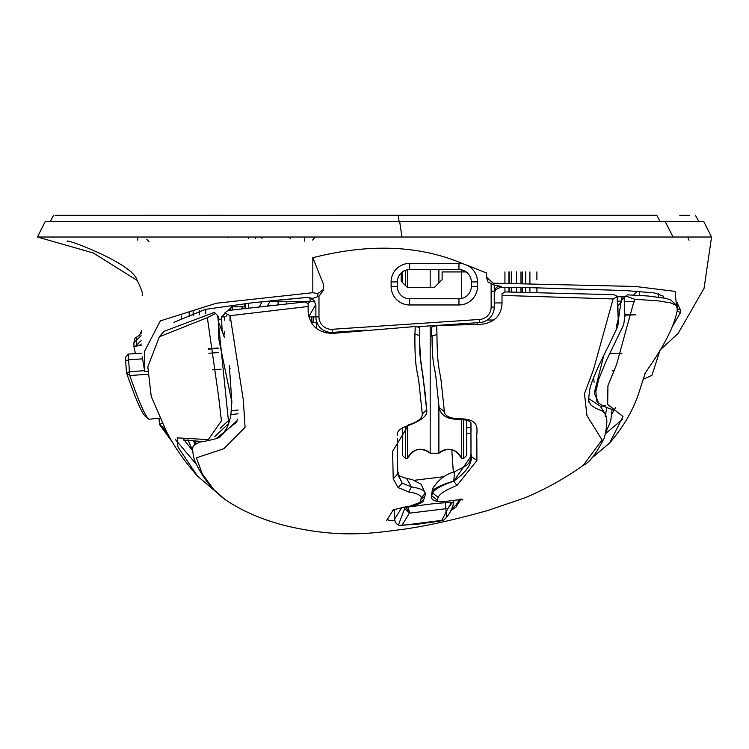 <?xml version="1.0" encoding="UTF-8"?>
<svg xmlns="http://www.w3.org/2000/svg" width="749" height="749" viewBox="0 0 749 749"><rect width="100%" height="100%" fill="white"/><g stroke="black" fill="none" stroke-linecap="round" stroke-linejoin="round"><path stroke-width="1.12" d="M461.412 419.318L461.412 458.435A13.688 13.688 0 0 0 438.886 453.22L430.179 453.22L430.179 436.723M430.179 269.593L430.179 287.438M430.179 325.862L430.179 453.22A13.688 13.688 0 0 0 407.662 458.435L407.662 425.582M466.721 420.217L466.721 455.336L463.622 458.435L461.412 458.435C455.664 448.511 448.155 446.779 438.886 453.22L438.886 404.863M438.886 282.888L438.886 269.593M463.622 270.511L463.622 271.924M463.622 323.624L463.622 324.654M463.622 419.552L463.622 458.435M461.412 269.846L461.412 271.924M461.412 323.774L461.412 324.71M402.353 427.913L402.353 455.336L405.452 458.435L405.452 426.396M407.662 287.438L407.662 269.762M405.452 285.491L405.452 270.333M430.179 453.22C420.919 446.779 413.411 448.511 407.662 458.435L405.452 458.435M402.353 271.981L402.353 282.392M466.721 324.598L466.721 323.418M347.049 331.929L346.918 331.414M343.622 331.629L343.819 332.247M313.035 322.257A7.752 7.752 0 0 1 311.865 321.967A7.752 7.752 0 0 0 313.035 322.257A38.779 38.779 0 0 1 317.22 323.212A38.779 38.779 0 0 0 313.035 322.257L313.943 316.902M333.998 333.08L333.221 332.331L333.998 333.08M339.213 332.715L338.829 331.957M159.031 418.195L159.462 424.449L173.3 443.408M162.327 423.194L159.462 424.449L162.945 427.417L164.171 426.883M238.145 413.794L231.207 414.515M169.171 436.246L162.945 427.417M230.083 368.583L229.54 368.62M221.086 369.201L212.388 369.809M238.163 409.993L231.797 410.649M159.893 418.101L148.854 419.253C145.156 416.098 138.799 401.53 129.792 375.53L147.244 374.322M218.137 348.454L208.25 349.137M218.708 352.554L208.84 353.238M144.604 370.671L129.427 371.719L128.594 359.81L142.469 358.846M141.786 353.154L128.388 354.08L125.523 357.395L125.654 360.821L128.594 359.81L128.472 354.333M125.654 360.821L126.487 372.768C135.532 398.861 141.898 413.467 145.587 416.584L148.854 419.253M126.487 372.768L129.427 371.719L129.792 375.53L126.487 372.768M402.353 278.516L401.192 279.677L402.353 278.506M401.764 279.105L401.192 279.686M466.178 271.924L442.107 271.924L442.107 279.677L434.345 287.438L407.39 287.438L401.192 281.231L401.192 272.954M477.188 324.429L477.188 322.725M401.192 273.245L402.353 273.235M502.008 302.942L494.256 302.942M522.231 291.979L522.231 287.476M522.231 283.15L522.231 271.924M400.668 273.479L401.192 273.479M308.129 306.481L230.13 315.666L224.803 312.942L227.883 310.507L305.03 301.941L308.129 303.682L308.129 311.584C309.758 325.759 318.035 333.024 332.94 333.371L415.227 326.527L414.918 334.859C414.59 370.924 417.961 371.364 419.122 384.293L422.296 413.991C422.352 418.382 417.82 421.968 408.701 424.739L409.787 424.945C422.38 420.011 428.007 415.04 426.658 410.021L422.679 373.311C421.078 368.18 420.03 355.663 419.524 335.749L419.88 353.874L425.086 392.598L426.649 409.74M419.487 335.973L419.468 327.416L415.227 326.536L415.227 329.775M194.665 441.348L195.433 442.902M194.909 443.895L193.083 440.318M200.957 442.247L200.798 441.61M237.573 419.178L236.796 420.938L226.938 430.057L224.85 430.918M226.704 315.357L225.908 316.237M226.835 315.413L226.17 316.209M613.113 298.954L502.008 295.396L502.008 293.73L505.332 291.923L613.983 294.703L617.607 296.482L613.113 298.954L593.451 369.734L584.454 393.749L586.963 415.639L602.065 439.935L583.171 465.429M591.85 457.948L609.611 443.043L622.981 416.491L607.682 404.516L607.926 385.744L616.586 364.445L634.553 299.235L658.867 300.939L670.533 302.858L676.628 305.452L677.283 309.946M502.008 295.396L502.008 304.131C500.856 316.35 493.619 323.1 480.287 324.392L436.676 325.487L436.957 334.616C437.247 369.182 439.906 369.837 441.208 381.672L444.391 411.641C444.803 416.013 449.784 418.382 459.315 418.775C482.187 418.888 476.027 430.75 476.832 438.408L476.907 460.523L456.956 485.502C446.039 489.809 439.757 493.75 438.128 497.345L437.126 500.079C436.901 501.624 439.597 502.045 445.224 501.353L446.582 517.634M408.701 424.739L392.616 451.338L393.216 478.789L398.084 487.599L408.814 491.981C416.519 493.198 420.676 495.108 421.303 497.701L420.02 502.401L409.937 506.174L405.349 506.82L398.356 525.058M197.474 476.092C183.449 460.055 172.916 444.747 165.875 430.16L151.223 396.427L147.815 366.823L159.397 336.75L207.361 317.66L218.586 396.38L221.423 420.826L208.306 439.616L177.185 437.847L177.878 446.881L197.474 476.092L224.794 499.33L213.868 489.631L202.361 474.098L196.388 457.836L223.857 448.707L245.054 427.351L243.35 400.238L230.13 315.666M645.132 373.536L638.457 394.03C632.699 411.004 623.084 427.342 609.611 443.043L591.747 458.06M622.26 419.58L605.632 433.512M196.06 463.94L175.247 439.391M422.296 413.991L426.649 409.722L425.076 392.851L419.843 353.977L419.496 327.491M415.227 334.288L419.468 335.449L419.468 327.416M214.823 436.564L228.698 423.466L230.748 416.322L231.853 402.054L218.82 339.222L218.549 317.351L217.687 315.704L214.373 312.389L163.891 331.404L159.397 336.75M220.206 428.231L229.512 419.599M218.465 322.042L224.625 337.574M431.564 494.078L432.632 491.147C434.495 488.105 441.545 484.762 453.772 481.101C467.376 471.346 473.115 462.236 470.981 453.763L470.981 456.3L453.772 481.158C441.517 485.427 434.467 489.35 432.632 492.926L431.564 495.95L432.267 490.277L431.649 495.651L437.126 500.079M470.943 422.979L470.981 456.3L476.907 460.523M470.99 430.188L470.99 425.582M470.99 446.872L470.99 439.897M456.956 485.502L453.772 481.158L454.54 471.758C469.014 464.202 470.175 465.035 470.981 453.651L470.99 452.986M454.54 471.758L454.54 471.758C445.824 474.089 438.68 479.482 433.119 487.927L432.267 490.277M438.128 497.345L432.632 492.926L433.119 487.927M397.307 450.505L397.316 458.725M425.189 494.64L425.31 493.263C424.636 490.361 419.992 488.245 411.398 486.906L402.241 483.18L397.766 474.426L397.316 444.653M460.991 498.909L455.963 507.129L450.514 510.818M451.787 508.749L455.963 505.079L459.455 499.714M387.121 519.226L389.265 520.508L387.121 519.525M421.303 497.701L425.31 493.263L425.189 494.424M408.814 491.981L411.398 486.906L406.548 478.358L412.54 479.716L421.107 484.238L425.357 493.628M393.216 478.789L397.766 473.845L402.241 483.18L398.084 487.599M425.357 493.666L424.983 496.091L421.2 499.087M424.983 496.091L423.728 499.62L420.02 502.401M444.653 501.437L445.224 501.353M439.073 407.419L444.391 411.641M605.819 413.982L605.005 414.188M676.628 305.452L670.832 300.04L665.646 298.327L648.063 296.005L627.362 294.834L621.249 300.18L617.223 327.809M603.881 355.204L594.247 393.141L598.03 401.558M606.802 408.036L605.145 416.425M612.176 408.86L610.669 421.294L605.529 433.016M624.132 298.074L624.919 316.424L623.645 324.785L606.138 361.046L598.694 379.387L595.858 391.502L596.728 399.47M618.253 305.573L621.389 301.987M224.803 312.942L224.747 313.84M432.07 335.973L432.454 353.416M308.129 311.65L308.625 316.097M436.704 334.606L431.649 336.217M431.649 335.861L431.649 327.06L436.676 325.487M432.079 335.767L436.957 334.616M184.32 440.14L192.699 450.767L187.915 439.644M183.702 440.103L203.166 441.554C215.338 439.223 221.114 437.407 220.487 436.096C223.548 434.177 226.292 429.963 228.698 423.466L217.687 315.704M224.794 499.33C241.309 510.612 261.129 519.3 284.283 525.405C339.372 538.718 372.234 533.372 405.069 529.037C427.922 525.714 455.561 519.516 487.992 510.444L525.358 497.673C545.984 488.928 565.355 478.115 583.462 465.232C589.51 462.62 596.504 453.398 604.462 437.547C608.6 419.449 606.531 416.425 604.331 412.493L600.221 406.127L588.536 398.459M616.202 327.173L618.234 319.093L617.176 298.935M604.789 413.401L602.627 411.098L595.727 408.336L591.158 405.284L589.023 401.614L588.302 397.972M236.993 421.818L215.862 438.792M200.105 441.61L194.216 445.206C192.118 446.151 192.193 451.104 194.422 460.083C201.921 476.841 212.004 489.883 224.681 499.227L224.466 499.059M394.835 520.77L389.265 520.508M394.629 510.537L392.888 510.603M470.99 427.557L466.721 427.801M414.291 480.296L444.185 476.654M401.829 507.579L394.629 519.113L394.629 509.61M453.707 500.257L453.707 503.094L451.553 502.439C432.753 503.197 425.207 504.938 407.737 507.036L403.393 507.167M394.629 519.113L395.116 521.604L396.521 523.766L399.002 525.311L401.932 525.461L400.013 525.555M406.005 507.167L409.319 513.187L403.411 507.288M452.48 502.439L447.939 508.449L441.676 520.621L443.502 520.162L401.932 525.461L409.319 513.187L447.939 508.449L451.553 502.439M442.528 520.508L440.861 520.798M466.721 433.474L470.99 433.231M386.634 520.452L392.794 510.678C390.763 510.49 395.041 509.236 405.612 506.923L410.031 506.296C419.421 504.274 423.99 502.055 423.728 499.62M627.362 294.834L621.249 300.18M626.333 296.192L634.553 299.235M207.361 317.66L215.712 313.297M183.308 438.783L184.235 440.019M276.325 300.283L307.39 297.409L252.834 302.708L307.39 297.409L312.764 298.411L309.552 297.812L314.093 300.48L315.881 305.433L315.881 316.902A15.514 15.514 0 0 0 332.425 332.378L366.589 330.103M141.233 344.006L139.305 345.364L133.949 346.806L133.884 342.817L133.949 346.806L135.41 353.594M685.597 221.517L701.879 221.517M710.352 237.021L711.55 237.021L703.742 221.517L45.212 221.517L37.45 237.021L93.241 252.937L137.544 280.669M662.285 221.517L665.178 221.517L673.079 237.021L37.45 237.021M660.112 349.998L678.173 333.399L704.069 288.271L711.55 237.021L652.997 237.03M671.675 237.021L673.079 237.021M409.647 269.593L458.968 269.593A12.33 12.33 0 0 1 471.299 281.924L471.299 286.427A12.33 12.33 0 0 1 458.968 298.757L409.647 298.757A12.33 12.33 0 0 1 397.307 286.427L397.307 281.924A12.33 12.33 0 0 1 409.647 269.593L409.647 263.395A18.538 18.538 0 0 0 391.109 281.924L391.109 286.427A18.538 18.538 0 0 0 409.647 304.965L458.968 304.965A18.538 18.538 0 0 0 477.497 286.427L477.497 281.924A18.538 18.538 0 0 0 467.058 265.249L463.462 263.948A18.538 18.538 0 0 0 458.968 263.395L409.647 263.395M486.494 277.167L487.945 281.886L493.114 284.723L493.114 283.169L486.494 277.167L486.494 272.992L486.494 277.748M317.848 293.636L323.634 289.339L323.634 284.686L312.82 257.74L312.82 292.69L317.848 293.636L317.848 296.632L319.093 296.098L323.634 289.891L323.634 284.686M417.942 326.676L479.772 322.547L479.566 319.458L332.219 329.288A12.405 12.405 0 0 1 318.98 316.902L318.98 296.127M491.147 283.983L491.147 307.071L494.256 307.071L494.256 292.494C494.855 287.785 497.261 285.781 501.493 286.493L493.114 284.723M312.764 298.411L317.848 296.632M494.256 294.123C494.574 290.209 496.99 287.991 501.493 287.476L501.493 286.493M497.888 288.328L495.716 290.069M658.586 297.1L658.596 293.645M501.493 287.476L524.01 287.476L624.853 290.518L654.158 292.868L663.417 296.173L663.146 297.821M270.164 300.892L271.531 300.752M605.651 405.471L600.389 406.398M252.834 302.708L205.142 309.403L173.89 322.37M613.731 370.708L612.27 370.942M479.566 319.458A12.405 12.405 0 0 0 491.147 307.071M467.058 265.249L486.494 272.992M312.82 257.74C369.51 243.191 419.721 245.26 463.462 263.948M687.779 237.03L689.071 240.223L687.779 237.03M621.904 353.35L609.752 353.35M142.179 356.636L144.744 371.56L147.338 371.392M144.744 371.56L144.688 351.084L160.323 320.89L216.395 303.233L312.82 292.69M135.822 345.832L141.121 340.655M136.365 345.504L136.29 340.402L141.102 335.702M133.884 342.958L136.29 340.402L136.627 337.537M141.168 333.296L141.739 330.618M676.384 305.227L675.139 291.38L635.171 286.446L493.114 283.169M660.066 350.073L651.939 375.343L643.119 379.34M672.471 326.395L680.476 312.651L677.105 310.779M676.544 302.952C677.255 301.482 677.62 303.467 677.62 308.897L680.429 309.927L680.476 312.651M677.489 308.86L677.611 310.863M288.449 237.489L288.58 237.021M494.256 307.071A15.514 15.514 0 0 1 479.772 322.547M625.818 215.309L633.982 215.309M631.866 215.309L636.219 215.309M152.122 215.309L161.597 215.309M169.648 215.309L171.455 215.309M472.919 215.309L468.837 215.309L472.919 215.309M396.146 215.309L398.225 215.309L396.146 215.309M468.837 215.309L458.968 215.309M290.088 238.425L290.93 237.021M227.537 237.021L227.584 237.676M392.008 215.309L582.17 215.309M603.6 215.3L655.946 215.3M689.651 215.3L679.783 215.309M641.107 215.3L636.8 215.309M650.422 215.309L655.909 215.3M656.995 221.517L660.131 221.517L656.798 215.3L55.089 215.309M61.97 215.309L71.82 215.309M78.739 215.309L108.951 215.309M125.42 215.309L162.898 215.3M201.518 215.3L255.456 215.309M310.994 215.309L383.834 215.309M165.211 221.517L52.589 221.517M312.67 240.036L315.076 237.021M307.596 303.382A7.752 7.752 90 0 1 309.665 302.044L311.05 301.398M265.23 301.398L271.41 301.398L271.41 300.77M276.194 301.398L277.598 301.594L278.3 302.868L277.888 304.515M224.475 331.348L223.876 336.226M311.865 316.902L311.865 323.531M314.749 301.398L271.41 301.398M193.13 315.9L193.13 311.593M224.588 316.893L224.578 320.169M224.578 316.902L221.573 316.902L224.972 313.578M244.876 303.635L244.876 306.818L231.759 306.818L231.759 305.377M229.681 310.245L231.759 306.818M205.722 309.309L205.722 313.737M218.511 319.243L221.573 319.158L221.573 316.902M228.136 310.47L231.759 306.931M221.573 319.158L222.172 331.32M270.033 301.398L267.627 305.573M259.454 306.453L262.187 301.707M308.785 316.733L315.825 304.515M318.98 316.902L308.831 316.902M634.74 301.838L624.357 301.323M621.904 299.478L621.904 296.744L624.76 296.744M617.981 301.182L621.324 301.182M621.904 296.744L617.635 296.744M529.908 292.054L529.908 287.597M529.908 283.216L529.908 271.924M504.938 271.924L504.938 283.113M504.938 287.476L504.938 292.138M487.309 320.01L493.778 320.01M461.684 271.924L461.684 298.458M509.17 271.924L509.17 283.113M509.17 287.476L509.17 291.923M511.314 291.923L511.314 287.476M511.314 283.113L511.314 271.924M520.976 291.97L520.976 287.476M520.976 283.15L520.976 271.924M525.695 271.924L525.695 283.178M525.695 287.522L525.695 292.007M536.902 292.147L536.902 287.7M536.902 279.677L536.902 271.924M470.99 452.312L470.981 453.566M470.99 426.864L470.831 422.605L469.426 421.331L466.196 420.067L458.444 419.225L459.315 418.775M407.737 507.036L409.975 513.046M139.305 345.364L141.439 345.42M401.96 237.021L399.666 221.517M491.147 291.183L494.256 291.183L494.256 284.966M332.425 332.378L332.219 329.288M471.299 281.924L477.497 281.924M458.968 269.593L458.968 263.395M397.307 281.924L391.109 281.924M397.307 286.427L391.109 286.427M409.647 298.757L409.647 304.965M458.968 304.965L458.968 298.757M471.299 286.427L477.497 286.427M637.418 291.155L633.542 295.125M137.638 345.682L141.495 345.776M262.225 237.021L261.935 238.425M248.977 237.021L248.687 238.463M255.596 237.021L255.325 238.435M399.133 221.517L398.225 215.309M304.571 237.021L304.571 241.103M299.057 302.484A7.752 1.198 90 0 1 299.675 301.398M286.305 303.682A7.752 1.198 90 0 1 286.315 303.663A7.752 1.198 90 0 1 287.157 301.398M199.356 314.786L199.356 310.395M242.096 306.818L242.096 308.513M232.452 309.852L232.452 306.818M230.018 309.721L230.018 310.198M230.018 315.685L230.018 320.741M189.188 316.715L189.188 312.567M181.595 315.891L181.595 318.784M268.713 305.452L268.713 303.682M248.565 303.195L248.565 307.699M245.129 303.607L245.129 308.129M326.049 333.033L325.937 331.423M316.265 322.95L316.658 328.661M310.058 301.398L310.058 297.905M635.433 314.28L624.938 314.543M218.09 347.985L208.194 348.669M508.917 291.923L508.917 287.476M508.917 283.113L508.917 271.924M516.567 291.941L516.567 287.476M516.567 283.131L516.567 271.924M677.405 309.356C672.658 338.557 642.445 375.006 644.683 374.547M231.853 402.054L229.316 365.484M470.99 443.792L470.99 448.417M470.99 427.024L470.99 431.424M426.658 410.021L426.63 408.654M406.548 478.358C393.59 474.623 400.284 474.379 397.616 471.907M397.316 438.68L397.316 441.273M462.273 499.443L462.901 499.892C461.496 500.379 468.331 498.225 444.962 501.53C435.319 502.148 430.853 500.295 431.564 495.96M458.444 419.225C447.528 419.496 441.077 415.658 439.083 407.699L436.171 379.687C435.216 367.637 431.976 365.933 432.061 335.87M409.787 424.945L402.55 427.791L399.142 430.235L397.56 432.407L397.307 435.45M610.697 406.501L611.615 407.522M593.704 377.43L594.051 382.402M196.21 441.461L194.216 445.206M451.778 449.681L453.342 472.245M453.707 503.094C451.507 510.846 448.099 516.538 443.502 520.162M398.992 525.311L417.39 524.244L441.161 520.855M596.56 399.067C593.723 403.458 616.633 412.006 614.433 409.244M589.023 401.614C588.208 403.402 588.48 399.236 589.828 389.115C591.186 382.196 597.337 367.928 608.31 346.3L617.316 327.51L618.356 323.212L617.607 296.361M612.008 413.86L615.641 407.362M639.431 295.443L639.431 291.286M137.76 237.021L137.76 240.129M133.884 342.827L134.839 338.37L139.67 334.953L141.289 331.61M68.131 241.646L67.316 241.45C62.916 237.396 131.852 262.955 136.795 279.536C141.552 289.058 143.349 294.469 142.17 295.752M680.429 309.927L677.012 302.643M149.004 241.674L146.748 239.418M695.409 215.3L698.892 221.517M50.323 221.517L53.544 215.309M199.3 310.404L199.3 314.795M224.588 319.907L224.588 316.902M268.619 305.461L268.619 303.841M326.19 331.517L326.302 333.08M635.452 314.861L624.938 315.132"/></g></svg>
